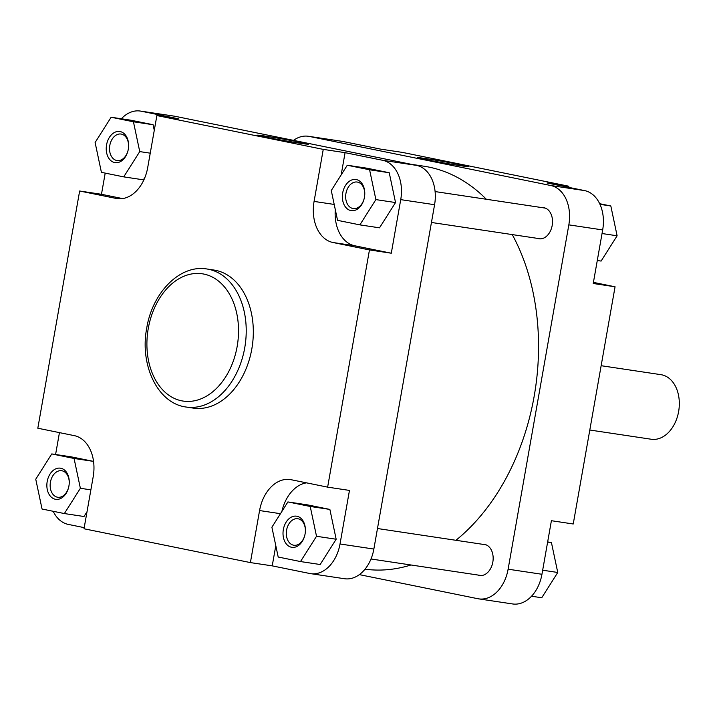 <?xml version="1.0" encoding="UTF-8"?>
<svg xmlns="http://www.w3.org/2000/svg" width="715" height="715" viewBox="0 0 715 715"><rect width="100%" height="100%" fill="white"/><g stroke="black" fill="none" stroke-linecap="round" stroke-linejoin="round"><path stroke-width="1.07" d="M424.933 158.462A25.874 0.67 -170 0 1 453.006 163.27A25.874 0.67 -170 0 1 468.271 166.595A25.874 0.67 -170 0 1 460.666 165.719A25.874 0.67 -170 0 1 433.201 161.027A25.874 0.67 -170 0 1 417.328 157.613A25.874 0.67 -170 0 1 424.933 158.462M541.916 207.6A15.739 11.083 98.5 0 1 552.489 222.866A15.739 11.083 98.5 0 1 552.195 225.44A15.739 11.083 98.5 0 1 551.891 226.861A15.739 11.083 98.5 0 1 537.305 238.345M482.545 544.285A15.739 11.083 98.5 0 1 493.127 559.55A15.739 11.083 98.5 0 1 492.823 562.124A15.739 11.083 98.5 0 1 492.528 563.545A15.739 11.083 98.5 0 1 477.933 575.03M551.399 520.708L541.952 574.27A34.972 24.632 98.5 0 1 512.619 603.952L478.773 598.875A34.972 24.632 -81.5 0 0 508.115 569.194L568.836 224.859A34.972 24.632 -81.5 0 0 550.756 185.516L584.593 190.592A34.972 24.632 98.5 0 1 602.674 229.935L593.227 283.498L615.061 286.778L573.233 523.988L551.399 520.708M343.075 141.499L309.238 136.422A34.972 24.632 -81.5 0 0 308.353 136.27L342.19 141.347A34.972 24.632 98.5 0 1 343.075 141.499L380.648 149.131L402.474 152.411L568.854 186.231L568.657 187.357M568.854 186.231L547.02 182.96L584.593 190.592M359.359 574.628L477.897 598.723A34.972 24.632 -81.5 0 0 478.773 598.875M309.238 136.422L550.756 185.516M308.353 136.27A34.972 24.632 -81.5 0 0 293.516 140.372M615.061 286.778L593.423 282.38M599.688 203.712L610.825 205.974L617.117 235.789L601.109 261.073L597.284 260.492M610.825 205.974L599.983 204.347M617.117 235.789L602.039 233.528M547.663 541.89L551.453 542.658L557.754 572.474L541.738 597.758L531.531 596.221M551.453 542.658L547.627 542.086M557.754 572.474L542.676 570.212M679.25 406.192L679.232 406.495A30.316 21.343 98.5 0 1 678.651 411.456A30.316 21.343 98.5 0 1 678.079 414.191L678.008 414.486A32.649 22.987 -81.5 0 0 678.624 411.536A32.649 22.987 -81.5 0 0 679.25 406.192A32.649 22.987 -81.5 0 0 660.928 374.669L601.145 365.705M589.803 430.019L651.24 439.242A32.649 22.987 -81.5 0 0 678.008 414.486M455.929 540.29A203.641 143.393 -81.5 0 0 534.185 396.155A203.641 143.393 -81.5 0 0 512.262 234.592M486.343 199.262A203.641 143.393 -81.5 0 0 423.781 166.184L411.17 164.289M365.016 569.194A203.641 143.393 -81.5 0 0 410.946 564.984M68.926 485.95A15.739 11.083 98.5 0 1 68.631 487.371A15.739 11.083 98.5 0 1 54.832 499.124A15.739 11.083 98.5 0 1 47.19 481.535A15.739 11.083 98.5 0 1 59.89 468.119A15.739 11.083 98.5 0 1 69.23 483.376A15.739 11.083 98.5 0 1 68.926 485.95M69.221 483.537A13.406 9.438 -81.5 0 0 61.687 470.729A13.406 9.438 -81.5 0 0 50.443 482.107A13.406 9.438 -81.5 0 0 57.709 497.247A13.406 9.438 -81.5 0 0 68.667 487.219M305.082 533.962A15.739 11.083 98.5 0 1 304.778 535.383A15.739 11.083 98.5 0 1 290.978 547.127A15.739 11.083 98.5 0 1 283.346 529.538A15.739 11.083 98.5 0 1 296.037 516.123A15.739 11.083 98.5 0 1 305.377 531.379A15.739 11.083 98.5 0 1 305.082 533.962M305.368 531.54A13.406 9.438 -81.5 0 0 297.833 518.732A13.406 9.438 -81.5 0 0 286.59 530.11A13.406 9.438 -81.5 0 0 293.856 545.25A13.406 9.438 -81.5 0 0 304.813 535.222M364.444 197.277A15.739 11.083 98.5 0 1 364.149 198.69A15.739 11.083 98.5 0 1 350.35 210.442A15.739 11.083 98.5 0 1 342.708 192.853A15.739 11.083 98.5 0 1 355.4 179.438A15.739 11.083 98.5 0 1 364.748 194.695A15.739 11.083 98.5 0 1 364.444 197.277M364.739 194.855A13.406 9.438 -81.5 0 0 357.205 182.048A13.406 9.438 -81.5 0 0 345.953 193.425A13.406 9.438 -81.5 0 0 353.228 208.566A13.406 9.438 -81.5 0 0 364.185 198.538M128.298 149.265A15.739 11.083 98.5 0 1 127.994 150.686A15.739 11.083 98.5 0 1 114.194 162.439A15.739 11.083 98.5 0 1 106.562 144.85A15.739 11.083 98.5 0 1 119.253 131.435A15.739 11.083 98.5 0 1 128.593 146.691A15.739 11.083 98.5 0 1 128.298 149.265M128.584 146.852A13.406 9.438 -81.5 0 0 121.05 134.045A13.406 9.438 -81.5 0 0 109.806 145.422A13.406 9.438 -81.5 0 0 117.072 160.562A13.406 9.438 -81.5 0 0 128.03 150.534M300.792 143.34A25.874 0.67 -170 0 1 273.327 138.639A25.874 0.67 -170 0 1 257.454 135.233A25.874 0.67 -170 0 1 265.059 136.073A25.874 0.67 -170 0 1 293.132 140.882A25.874 0.67 -170 0 1 308.397 144.216A25.874 0.67 -170 0 1 300.792 143.34M251.832 348.875A69.802 49.147 -81.5 0 0 213.991 270.056L206.894 268.983A69.802 49.147 98.5 0 1 244.736 347.812A69.802 49.147 98.5 0 1 186.186 407.041L193.282 408.104A69.802 49.147 -81.5 0 0 251.832 348.875M53.187 511.288A34.972 24.632 -81.5 0 0 68.283 524.408L84.218 527.643M59.443 432.62L55.591 454.508M64.359 513.558L80.375 488.282L74.074 458.467L51.766 453.927L35.75 479.211L42.051 509.026L64.359 513.558L84.004 516.507L87.016 511.752M93.549 461.381L71.411 456.876L51.766 453.927M275.793 545.643L272.227 565.869L309.792 573.501A34.972 24.632 -81.5 0 0 310.676 573.653A34.972 24.632 -81.5 0 0 340.018 543.981L349.465 490.419L327.631 487.138L291.139 479.72A36.528 25.722 -81.5 0 0 290.219 479.559A36.528 25.722 -81.5 0 0 259.572 510.555L250.393 562.589L84.013 528.769L93.191 476.735A36.528 25.722 -81.5 0 0 74.306 435.641L37.815 428.222L79.642 191.012L116.134 198.43A36.528 25.722 -81.5 0 0 117.054 198.6A36.528 25.722 -81.5 0 0 147.701 167.596L156.88 115.562L323.252 149.381L314.082 201.416A36.528 25.722 -81.5 0 0 332.967 242.51L369.458 249.928L327.631 487.138M306.52 482.848A36.528 25.722 -81.5 0 0 281.88 511.466M300.506 561.561L320.159 564.51L336.166 539.235L329.874 509.42L307.557 504.879L287.913 501.93L271.897 527.214L278.198 557.03L300.506 561.561L316.522 536.286L310.221 506.47L287.913 501.93M335.29 209.566A36.528 25.722 -81.5 0 0 354.792 245.781L391.293 253.208L400.731 199.637A34.972 24.632 -81.5 0 0 382.659 160.294L345.086 152.661L341.162 174.907M359.877 224.876L379.522 227.826L395.538 202.551L389.237 172.735L366.929 168.195L347.276 165.245L331.268 190.53L337.56 220.345L359.877 224.876L375.884 199.601L369.592 169.786L347.276 165.245M105.203 173.11L101.467 194.292L122.587 198.582M156.88 115.562L178.705 118.842L141.141 111.2A34.972 24.632 -81.5 0 0 140.256 111.048A34.972 24.632 -81.5 0 0 121.335 118.779M154.27 130.336L153.09 124.732L130.774 120.191L111.129 117.242L95.113 142.526L101.414 172.342L123.722 176.873L139.738 151.598L133.437 121.782L111.129 117.242M123.722 176.873L143.375 179.822L144.993 177.257M340.018 543.981L373.856 549.057L434.577 204.713L400.731 199.637M373.856 549.057A34.972 24.632 98.5 0 1 344.514 578.73L310.676 573.653M140.256 111.048L174.094 116.125A34.972 24.632 98.5 0 1 174.978 116.277L141.141 111.2M382.659 160.294L416.496 165.371L174.978 116.277M416.496 165.371A34.972 24.632 98.5 0 1 434.577 204.713M345.086 152.661L323.252 149.381M101.467 194.292L79.642 191.012M391.293 253.208L369.458 249.928M272.227 565.869L250.393 562.589M139.738 151.598L150.248 153.171M133.437 121.782L153.09 124.732M375.884 199.601L395.538 202.551M369.592 169.786L389.237 172.735M316.522 536.286L336.166 539.235M310.221 506.47L329.874 509.42M80.375 488.282L90.877 489.855M74.074 458.467L93.558 461.39M602.674 229.935L568.836 224.859M508.115 569.194L541.952 574.27M237.157 346.471A64.359 45.313 -81.5 0 0 203.891 274.077A64.359 45.313 -81.5 0 0 148.282 328.408A64.359 45.313 -81.5 0 0 181.547 400.793A64.359 45.313 -81.5 0 0 237.157 346.471M117.984 198.707L116.134 198.43M354.792 245.781L332.967 242.51M334.209 204.436L314.082 201.416M280.468 513.692L259.572 510.555M435.104 191.575L545.348 208.119M431.44 222.463L540.737 238.864M377.475 528.519L485.977 544.803M370.996 558.987L481.365 575.548M206.894 268.983C179.822 264.3 152.358 292.721 146.745 328.033C139.541 364.856 157.55 403.466 186.186 407.041"/></g></svg>
